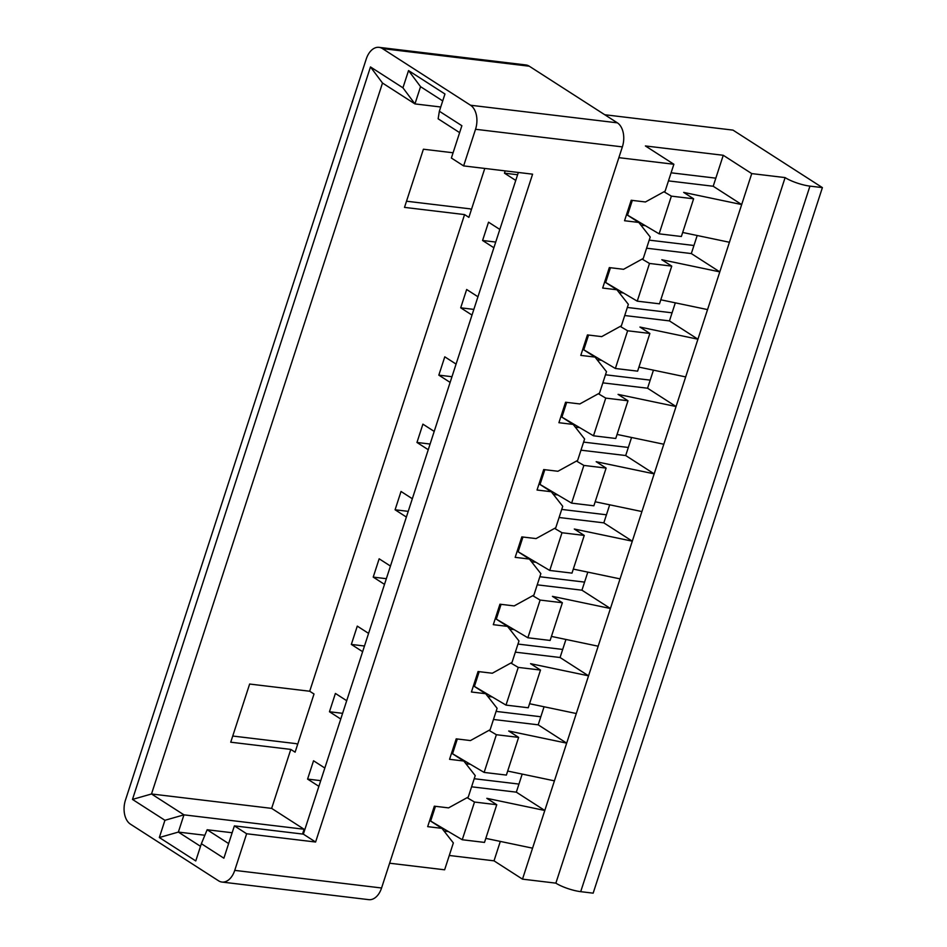 <?xml version="1.0" encoding="UTF-8"?>
<svg xmlns="http://www.w3.org/2000/svg" width="947" height="947" viewBox="0 0 947 947"><rect width="100%" height="100%" fill="white"/><g stroke="black" fill="none" stroke-linecap="round" stroke-linejoin="round"><path stroke-width="1.42" d="M617.361 122.838L529.278 66.207L382.446 48.593A18.609 11.861 -83.2 0 0 379.06 47.35A18.609 11.861 -83.2 0 0 366.252 59.01L125.454 800.108A18.609 11.861 -83.2 0 0 130.449 824.162L218.544 880.793A18.609 11.861 -83.2 0 0 221.918 882.048A18.609 11.861 -83.2 0 0 234.738 870.376L246.634 833.751L234.383 825.879L223.883 858.195L201.368 843.706L195.769 860.941L159.333 837.527L164.932 820.291L132.485 799.422L370.478 66.941L402.937 87.811L408.536 70.575L444.96 94.002L439.361 111.237L461.876 125.714L451.376 158.031L463.628 165.903L475.536 129.277A18.609 11.861 -83.2 0 0 470.541 105.235L617.361 122.838A18.609 11.861 96.8 0 1 622.368 146.892L381.57 887.99A18.609 11.861 96.8 0 1 368.75 899.65L221.918 882.048M406.512 201.214L470.126 208.849L471.381 209.654M232.737 736.032L296.352 743.667L297.607 744.472M379.06 47.35L525.893 64.952A18.609 11.861 96.8 0 1 529.278 66.207M453.08 152.775L423.404 149.224L404.511 207.381L464.575 214.59L468.883 217.36L484.781 168.436M464.575 214.59L309.705 691.239L314.013 694.009L295.109 752.178L290.8 749.408L271.647 808.383L304.094 829.252L302.531 834.047M626.547 214.578L638.787 222.438L624.547 220.734L631.199 200.267L645.44 201.971L665.137 191.128L673.873 164.257L645.392 145.945L723.259 155.284L751.74 173.597L785.11 177.598A18.609 4.238 18 0 0 809.945 186.121L580.7 891.66L593.153 893.163L822.398 187.613L732.99 130.118L604.778 114.741M668.464 180.889L713.198 186.251L723.259 155.284M632.324 200.397L627.53 215.147L659.124 233.838L671.376 196.136L693.618 198.799L683.687 192.407L741.679 204.564L713.198 186.251M638.787 222.438L650.222 237.022L643.262 258.448L623.564 269.303L609.323 267.587L602.671 288.054L616.911 289.77L628.358 304.342L621.386 325.78L601.688 336.623L587.448 334.918L580.795 355.385L595.036 357.09L606.482 371.674L599.522 393.1L579.813 403.943L565.572 402.238L558.919 422.705L573.16 424.41L584.607 438.994L577.646 460.42L557.937 471.263L543.696 469.558L537.044 490.025L551.284 491.73L562.731 506.314L555.771 527.739L536.061 538.594L521.821 536.89L515.18 557.345L529.409 559.061L540.855 573.645L533.895 595.071L514.185 605.914L499.945 604.21L493.304 624.677L507.533 626.381L518.98 640.965L512.019 662.391L492.31 673.234L478.069 671.53L471.428 691.997L485.669 693.701L497.104 708.285L490.144 729.711L470.434 740.566L456.205 738.849L449.553 759.316L463.793 761.033L475.228 775.605L468.268 797.043L448.558 807.886L434.33 806.181L427.677 826.648L441.918 828.353L453.353 842.937L444.628 869.808L389.619 863.214M618.865 157.664L673.873 164.257M441.918 828.353L429.678 820.481M471.594 786.803L516.328 792.166L522.188 774.101M435.454 806.311L430.66 821.061L462.254 839.74L474.506 802.038L496.749 804.713L486.817 798.321L544.797 810.478L516.328 792.166M474.222 778.718L518.944 784.08M444.036 831.052L448.464 831.584M434.211 810.135L433.087 809.993M649.216 240.136L693.95 245.498L697.193 235.507M640.906 225.149L645.333 225.67M627.34 307.455L672.074 312.818L675.318 302.827M619.03 292.469L623.457 293.002M605.464 374.775L650.198 380.138L653.442 370.159M597.155 359.789L601.582 360.322M583.589 442.107L628.323 447.469L631.566 437.478M575.279 427.121L579.706 427.642M561.725 509.427L606.447 514.789L609.69 504.798M553.415 494.441L557.83 494.973M539.849 576.747L584.571 582.109L587.815 572.13M531.539 561.76L535.955 562.293M517.973 644.067L562.696 649.441L565.939 639.45M509.664 629.08L514.079 629.613M496.098 711.398L540.82 716.761L544.063 706.77M487.788 696.412L492.203 696.945M465.912 763.732L470.339 764.265M671.092 172.804L715.825 178.166M449.28 855.472L494.014 860.835L500.312 841.421M646.588 248.209L691.322 253.571L693.95 245.498M610.448 267.729L605.654 282.466L637.248 301.158L659.491 303.821L671.743 266.119L661.811 259.738L719.803 271.884L691.322 253.571M609.205 271.54L608.081 271.41M499.827 229.446L488.534 222.178L482.579 240.491L493.884 247.759M482.579 240.491L495.731 242.065M505.201 170.886L504.455 173.171L515.748 180.427M477.951 296.766L466.658 289.498L460.704 307.811L472.008 315.079M456.075 364.086L444.782 356.83L438.828 375.142L450.133 382.399M434.2 431.418L422.907 424.149L416.964 442.462L428.257 449.73M412.324 498.738L401.031 491.469L395.088 509.782L406.381 517.05M390.46 566.057L379.155 558.801L373.213 577.114L384.506 584.37M368.584 633.389L357.279 626.121L351.337 644.433L362.63 651.69M346.709 700.709L335.404 693.441L329.461 711.753L340.754 719.022M324.833 768.029L313.54 760.772L307.586 779.085L318.879 786.341M200.515 846.322L178.356 832.082L183.955 814.846L151.508 793.977L382.505 83.04L370.478 66.941M309.705 691.239L249.641 684.042L230.737 742.199L290.8 749.408M132.485 799.422L151.508 793.977L271.647 808.383M304.094 829.252L183.955 814.846L164.932 820.291M159.333 837.527L178.356 832.082L204.86 835.254M382.446 48.593L470.541 105.235M228.629 843.564L207.144 829.75L201.368 843.706M207.144 829.75L232.145 832.744M234.383 825.879L303.348 834.141L518.34 172.461M439.361 111.237L438.141 118.813L459.626 132.627M382.505 83.04L414.952 103.91L420.551 86.674L442.711 100.915M420.551 86.674L408.536 70.575M440.734 106.999L414.952 103.91L402.937 87.811M463.628 165.903L532.593 174.177L315.6 842.025L303.348 834.141M246.634 833.751L315.6 842.025M504.455 173.171L517.607 174.745M631.081 204.221L629.956 204.09M460.704 307.811L473.855 309.397M624.724 315.529L669.446 320.903L672.074 312.818M588.572 335.049L583.778 349.798L615.372 368.478L627.624 330.775L649.867 333.451L639.935 327.058L697.927 339.204L669.446 320.903M587.329 338.872L586.205 338.73M595.036 357.09L582.796 349.218M660.805 299.797L707.551 309.586L676.051 406.535L647.57 388.223L650.198 380.138M663.989 191.768L671.376 196.136M642.113 259.087L649.5 263.455L671.743 266.119M637.248 301.158L649.5 263.455M620.238 326.407L627.624 330.775M598.362 393.739L605.749 398.107L627.991 400.77L618.06 394.378L676.051 406.535L654.176 473.855L625.695 455.543L628.323 447.469M566.697 402.368L561.902 417.118L593.497 435.798L605.749 398.107M576.486 461.059L583.873 465.427L606.116 468.09L596.184 461.71L654.176 473.855L632.3 541.175L603.819 522.862L606.447 514.789M544.821 469.7L540.027 484.438L571.621 503.129L583.873 465.427M554.611 528.379L561.997 532.747L584.252 535.422L574.308 529.03L632.3 541.175L610.424 608.507L581.943 590.194L584.571 582.109M522.945 537.02L518.151 551.77L549.745 570.449L561.997 532.747M532.735 595.699L540.121 600.067L562.376 602.742L552.432 596.35L610.424 608.507L588.549 675.827L560.068 657.514L562.696 649.441M501.07 604.34L496.287 619.089L527.87 637.769L540.121 600.067M510.859 663.03L518.246 667.398L540.5 670.062L530.569 663.681L588.549 675.827L566.673 743.146L538.192 724.834L540.82 716.761M479.194 671.672L474.411 686.409L506.006 705.101L518.246 667.398M488.983 730.35L496.37 734.718L518.625 737.382L508.693 731.001L566.673 743.146L522.495 879.147L555.865 883.149L785.11 177.598M457.318 738.991L452.536 753.741L484.13 772.421L496.37 734.718M467.108 797.67L474.506 802.038M751.74 173.597L707.551 309.586M809.945 186.121L822.398 187.613M580.7 891.66A18.609 4.238 -162 0 1 555.865 883.149M494.014 860.835L522.495 879.147M462.254 839.74L484.497 842.416L496.749 804.713M485.811 838.379L532.557 848.169M659.124 233.838L681.367 236.501L693.618 198.799M615.372 368.478L637.615 371.153L649.867 333.451M593.497 435.798L615.751 438.473L627.991 400.77M571.621 503.129L593.876 505.793L606.116 468.09M549.745 570.449L572 573.113L584.252 535.422M527.87 637.769L550.124 640.444L562.376 602.742M506.006 705.101L528.248 707.764L540.5 670.062M484.13 772.421L506.373 775.084L518.625 737.382M682.68 232.465L729.427 242.266M638.929 367.116L685.675 376.906M617.053 434.436L663.8 444.238M595.178 501.768L641.924 511.558M573.302 569.088L620.048 578.877M551.426 636.408L598.173 646.209M529.562 703.728L576.297 713.529M507.687 771.059L554.421 780.849M493.47 719.471L538.192 724.834M456.087 742.803L454.962 742.673M329.461 711.753L342.601 713.328M463.793 761.033L451.553 753.161M515.346 652.152L560.068 657.514M477.963 675.483L476.838 675.353M351.337 644.433L364.477 646.008M485.669 693.701L473.429 685.841M537.221 584.832L581.943 590.194M499.827 608.163L498.714 608.021M373.213 577.114L386.352 578.688M507.533 626.381L495.305 618.509M559.097 517.5L603.819 522.862M521.702 540.832L520.578 540.701M395.088 509.782L408.228 511.356M529.409 559.061L517.18 551.19M580.973 450.18L625.695 455.543M543.578 473.512L542.453 473.382M416.964 442.462L430.104 444.036M551.284 491.73L539.056 483.87M602.848 382.86L647.57 388.223M565.454 406.192L564.329 406.062M438.828 375.142L451.979 376.717M573.16 424.41L560.92 416.538M307.586 779.085L320.725 780.659M616.911 289.77L604.671 281.898M475.536 129.277L622.368 146.892M381.57 887.99L234.738 870.376"/></g></svg>

